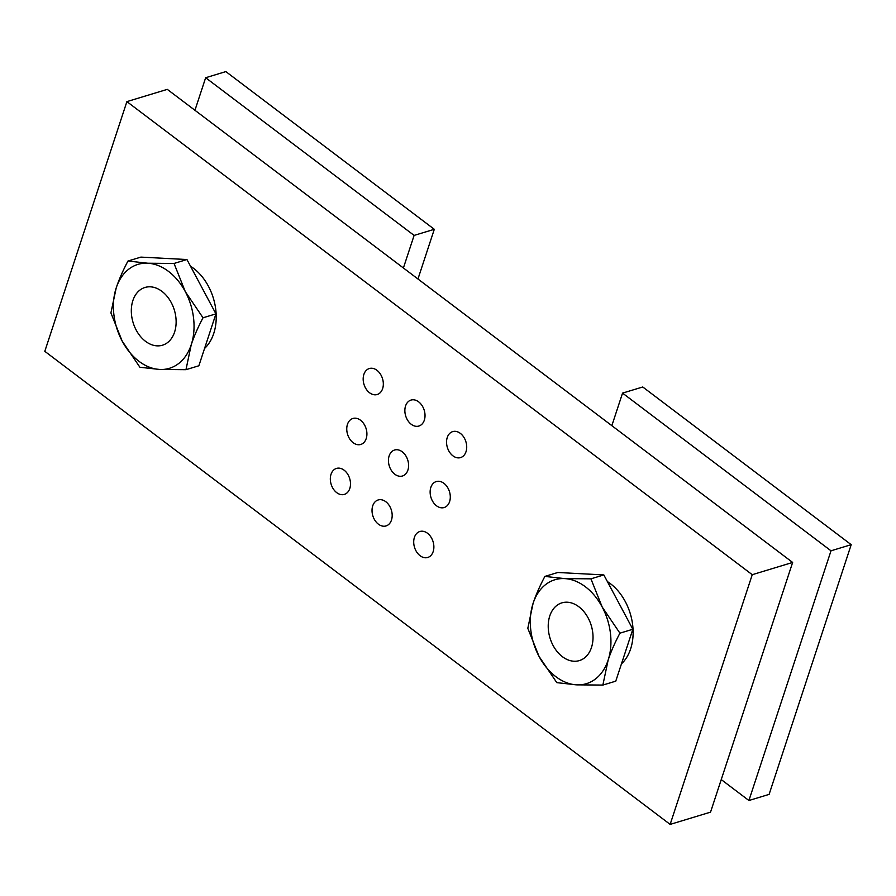 <?xml version="1.0" encoding="UTF-8"?>
<svg xmlns="http://www.w3.org/2000/svg" width="896" height="896" viewBox="0 0 896 896"><rect width="100%" height="100%" fill="white"/><g stroke="black" fill="none" stroke-linecap="round" stroke-linejoin="round"><path stroke-width="1.34" d="M385.795 501.715A13.574 9.699 73.1 0 1 392.179 515.267A13.574 9.699 73.1 0 1 386.042 525.941A13.574 9.699 73.1 0 1 372.826 515.76A13.574 9.699 73.1 0 1 378.168 499.957A13.574 9.699 73.1 0 1 385.795 501.715M427.493 533.254A13.574 9.699 73.1 0 1 433.877 546.795A13.574 9.699 73.1 0 1 427.728 557.48A13.574 9.699 73.1 0 1 414.512 547.299A13.574 9.699 73.1 0 1 419.854 531.496A13.574 9.699 73.1 0 1 427.493 533.254M360.528 420.235A13.574 9.699 73.1 0 1 366.912 433.776A13.574 9.699 73.1 0 1 360.774 444.461A13.574 9.699 73.1 0 1 347.558 434.28A13.574 9.699 73.1 0 1 352.89 418.477A13.574 9.699 73.1 0 1 360.528 420.235M402.214 451.774A13.574 9.699 73.1 0 1 408.598 465.315A13.574 9.699 73.1 0 1 402.461 476A13.574 9.699 73.1 0 1 389.245 465.819A13.574 9.699 73.1 0 1 394.587 450.016A13.574 9.699 73.1 0 1 402.214 451.774M443.912 483.314A13.574 9.699 73.1 0 1 450.296 496.854A13.574 9.699 73.1 0 1 444.147 507.539A13.574 9.699 73.1 0 1 430.931 497.358A13.574 9.699 73.1 0 1 436.274 481.555A13.574 9.699 73.1 0 1 443.912 483.314M376.947 370.294A13.574 9.699 73.1 0 1 383.331 383.835A13.574 9.699 73.1 0 1 377.194 394.52A13.574 9.699 73.1 0 1 363.978 384.339A13.574 9.699 73.1 0 1 369.309 368.536A13.574 9.699 73.1 0 1 376.947 370.294M418.634 401.834A13.574 9.699 73.1 0 1 425.029 415.374A13.574 9.699 73.1 0 1 418.88 426.048A13.574 9.699 73.1 0 1 405.664 415.878A13.574 9.699 73.1 0 1 411.006 400.075A13.574 9.699 73.1 0 1 418.634 401.834M344.109 470.176A13.574 9.699 73.1 0 1 350.493 483.728A13.574 9.699 73.1 0 1 344.355 494.402A13.574 9.699 73.1 0 1 331.128 484.221A13.574 9.699 73.1 0 1 336.47 468.418A13.574 9.699 73.1 0 1 344.109 470.176M460.331 433.362A13.574 9.699 73.1 0 1 466.715 446.914A13.574 9.699 73.1 0 1 460.578 457.587A13.574 9.699 73.1 0 1 447.35 447.418A13.574 9.699 73.1 0 1 452.693 431.614A13.574 9.699 73.1 0 1 460.331 433.362M792.635 562.442L167.294 89.365L126.896 101.618L44.8 351.322L670.141 824.398L710.539 812.146L792.635 562.442L752.248 574.694L126.896 101.618M670.141 824.398L752.248 574.694M607.41 581.605A48.261 34.485 73.1 0 1 632.206 621.813A48.261 34.485 73.1 0 1 621.443 663.88M562.408 656.701A30.162 21.549 73.1 0 1 548.218 626.584A30.162 21.549 73.1 0 1 561.87 602.862A30.162 21.549 73.1 0 1 591.248 625.475A30.162 21.549 73.1 0 1 579.376 660.587A30.162 21.549 73.1 0 1 562.408 656.701M544.88 576.408L564.659 578.603A54.286 38.786 -106.9 0 0 533.098 603.344C535.752 595.258 539.672 586.275 544.88 576.408L557.794 572.488L603.837 574.93L632.834 629.261L615.765 681.162L602.862 685.07L576.587 684.846A54.286 38.786 -106.9 0 0 608.138 660.106A54.286 38.786 -106.9 0 0 602.179 606.995A54.286 38.786 -106.9 0 0 564.659 578.603L590.934 578.838L602.179 606.995L619.92 633.17C614.712 643.048 610.792 652.019 608.138 660.106L602.862 685.07M576.587 684.846L556.808 682.64L539.067 656.454A54.286 38.786 -106.9 0 0 576.587 684.846M539.067 656.454L527.811 628.309L533.098 603.344A54.286 38.786 -106.9 0 0 539.067 656.454M632.834 629.261L619.92 633.17M603.837 574.93L590.934 578.838M190.512 266.224A48.261 34.485 73.1 0 1 215.309 306.421A48.261 34.485 73.1 0 1 204.546 348.488M145.51 341.309A30.162 21.549 73.1 0 1 131.32 311.203A30.162 21.549 73.1 0 1 144.973 287.47A30.162 21.549 73.1 0 1 174.35 310.083A30.162 21.549 73.1 0 1 162.478 345.206A30.162 21.549 73.1 0 1 145.51 341.309M127.982 261.016L147.762 263.222A54.286 38.786 -106.9 0 0 116.2 287.952C118.854 279.866 122.774 270.883 127.982 261.016L140.896 257.107L186.939 259.538L215.936 313.869L198.867 365.77L185.965 369.69L159.69 369.454A54.286 38.786 -106.9 0 0 191.24 344.725A54.286 38.786 -106.9 0 0 185.282 291.603A54.286 38.786 -106.9 0 0 147.762 263.222L174.037 263.458L185.282 291.603L203.022 317.789C197.814 327.656 193.894 336.638 191.24 344.725L185.965 369.69M159.69 369.454L139.91 367.259L122.17 341.074A54.286 38.786 -106.9 0 0 159.69 369.454M122.17 341.074L110.914 312.917L116.2 287.952A54.286 38.786 -106.9 0 0 122.17 341.074M215.936 313.869L203.022 317.789M186.939 259.538L174.037 263.458M417.962 278.992L434.302 229.298L225.859 71.602L205.654 77.728L414.109 235.413L403.402 267.982M194.947 110.286L205.654 77.728M434.302 229.298L414.109 235.413M748.91 800.509L769.104 794.382L851.2 544.678L642.757 386.982L622.552 393.109L831.006 550.805L748.91 800.509L721.246 779.587M611.845 425.678L622.552 393.109M851.2 544.678L831.006 550.805"/></g></svg>
